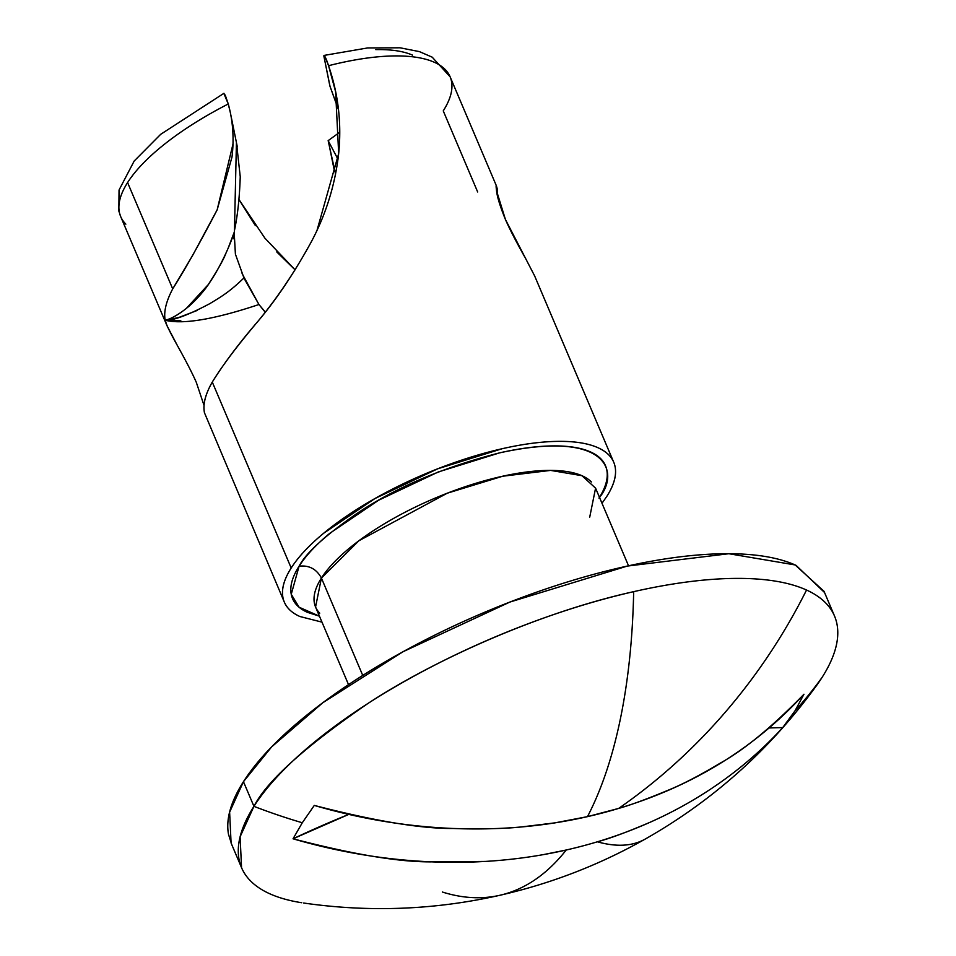 <?xml version="1.0" encoding="UTF-8"?>
<svg xmlns="http://www.w3.org/2000/svg" width="956" height="956" viewBox="0 0 956 956"><rect width="100%" height="100%" fill="white"/><g stroke="black" fill="none" stroke-linecap="round" stroke-linejoin="round"><path stroke-width="1.43" d="M485.17 861.428L431.909 861.858C399.704 862.216 353.421 854.521 293.038 838.794L302.287 822.758A536.794 447.312 -147.5 0 1 253.938 806.35C266.772 781.112 304.833 746.767 368.132 703.341C432.267 661.182 537.607 612.963 633.673 591.656A536.794 228.902 77.2 0 1 587.486 816.639A535.599 446.309 32.5 0 0 618.616 808.429A536.794 478.155 -65.6 0 0 806.541 590.031A322.076 113.322 157 0 0 633.673 591.656A322.076 113.322 -23 0 1 806.541 590.031A322.076 113.322 -23 0 1 832.055 611.159M650.367 822.148C627.148 832.078 609.474 838.639 597.357 841.806A535.599 446.309 -147.5 0 1 566.227 850.004A536.794 228.902 77.2 0 1 499.904 895.27A536.794 228.902 -102.8 0 0 566.227 850.004L542.853 854.724M834.504 615.999L824.036 591.334L795.141 564.948L728.842 553.727L627.303 566.072L509.918 602.053L402.93 651.777L322.829 702.72L271.659 746.863L243.457 781.685L253.938 806.35A322.076 113.322 157 0 0 301.761 902.739M338.436 109.617L329.999 86.243L323.833 55.914L325.136 57.109L328.553 65.701L335.604 91.692L338.675 153.522L317.177 229.799M311.596 241.271L311.525 241.426C294.4 272.723 276.439 299.479 257.618 321.706C237.208 345.857 222.091 365.981 212.28 382.077C205.349 394.171 202.744 404.4 204.453 412.741L284.314 602.077M255.395 225.616L239.024 199.589L264.86 238.116L295.117 269.879L276.714 251.882M338.006 159.305L328.159 140.64L335.568 174.195M591.394 481.979A152.088 53.512 157 0 0 458.354 489.078A152.088 53.512 157 0 0 321.419 578.045C316.46 568.975 309.015 565.032 299.085 566.215C292.393 576.719 289.764 585.968 291.186 593.951C292.608 601.933 297.985 608.052 307.306 612.294L319.471 616.202L299.073 607.203L291.245 594.274L299.085 566.215C309.015 565.032 316.46 568.975 321.419 578.045L315.564 607.012L348.522 684.627M589.721 517.124L595.576 488.158L581.929 475.694L550.62 470.4L502.677 476.231L447.241 493.212L358.894 540.761L321.419 578.045L362.742 675.414L321.419 578.045A152.088 53.512 157 0 0 319.734 613.178M803.96 694.223L794.974 710.882L782.713 727.6A1359.886 1133.183 32.5 0 0 769.066 727.97A1359.886 1133.183 -147.5 0 1 782.713 727.6L794.974 710.882A536.794 447.312 32.5 0 0 822.124 677.338A536.794 447.312 -147.5 0 1 794.974 710.882L803.96 694.223C772.376 726.656 744.593 749.552 720.633 762.924C701.429 774.408 685.093 783.024 671.626 788.772C648.55 798.463 630.888 805.024 618.616 808.429C693.04 786.047 754.834 747.974 803.96 694.223M816.651 685.392A322.076 113.322 157 0 0 822.124 677.338A322.076 113.322 157 0 0 806.541 590.031A536.794 478.155 114.4 0 1 618.616 808.429L587.486 816.639C544.322 826.438 499.546 830.382 453.156 828.482C406.766 826.582 360.484 818.886 314.285 805.418L302.287 822.758L314.285 805.418C374.74 821.049 421.022 828.733 453.156 828.482C482.672 829.211 505.461 828.697 521.522 826.928L554.886 822.865L587.486 816.639A536.794 228.902 -102.8 0 0 633.673 591.656A322.076 113.322 157 0 0 253.938 806.35A536.794 447.312 32.5 0 0 302.287 822.758L293.038 838.794A1359.886 1133.183 32.5 0 1 348.761 814.393L293.038 838.794C339.225 852.262 385.519 859.946 431.909 861.858C478.287 863.758 523.063 859.814 566.227 850.004A535.599 446.309 32.5 0 0 597.357 841.806A536.794 154.442 60.5 0 0 645.145 839.105A536.794 154.442 -119.5 0 1 597.357 841.806A535.599 446.309 32.5 0 0 782.713 727.6M524.342 256.268L524.306 256.196C515.654 240.769 509.369 228.532 505.425 219.486C500.155 206.544 497.192 196.972 496.534 190.77C495.782 184.568 496.033 183.994 497.275 189.061L497.658 196.1L497.275 189.061L496.284 189.025M334.194 169.905L328.326 141.034M328.255 140.568L339.727 132.251M265.23 312.003L258.945 304.522L242.083 273.607M233.658 238.773L234.459 230.504C237.626 215.554 239.55 197.617 240.243 176.717L236.491 142.91M444.97 69.31A178.927 62.953 157 0 0 328.553 65.701C338.352 94.226 341.722 123.503 338.675 153.522C335.162 184.639 326.104 213.929 311.525 241.426C295.165 271.396 277.192 298.153 257.618 321.706C239.131 343.132 224.015 363.256 212.28 382.077L291.198 568.007A178.927 62.953 -23 0 1 452.308 463.337A178.927 62.953 -23 0 1 608.829 454.984A178.927 62.953 -23 0 1 606.857 496.319C613.907 485.266 616.68 475.526 615.174 467.125C613.68 458.725 608.016 452.284 598.205 447.826C588.382 443.357 575.154 441.206 558.519 441.361C541.873 441.517 523.087 443.978 502.163 448.723L437.717 468.799L374.991 498.506L323.546 533.34C309.027 545.386 298.236 556.942 291.198 568.007L212.28 382.077C205.421 394.075 202.803 404.292 204.453 412.741L204.441 412.717M613.728 462.25L534.667 275.985L505.425 219.486L496.534 190.77M324.012 55.424L367.618 47.943L400.05 47.8L419.373 51.6L432.208 57.169L450.121 76.815L496.463 185.99L496.881 189.097M196.315 382.352L196.291 382.304C192.467 373.557 186.181 361.32 177.422 345.63L167.049 325.817L165.185 320.236C163.584 311.883 166.093 301.427 172.713 288.879L127.59 182.56A178.927 62.953 -23 0 1 228.269 103.977A178.927 62.953 157 0 0 127.59 182.56L172.713 288.879L192.981 254.798L217.155 209.842L231.997 157.035C234.208 138.692 232.965 121.018 228.269 103.977L223.883 93.521L225.293 95.301L228.269 103.977L230.36 112.689M338.532 109.952L329.892 86.016L323.833 55.914C324.562 55.101 326.127 58.352 328.553 65.701A178.927 62.953 -23 0 1 449.69 75.847A178.927 62.953 -23 0 1 443.249 110.884L477.665 191.977M196.291 382.304L204.022 405.368M119.703 213.714A178.927 62.953 -23 0 1 127.59 182.56A178.927 62.953 157 0 0 125.857 224.146M289.226 609.342A178.927 62.953 -23 0 1 291.198 568.007C284.147 579.073 281.375 588.8 282.88 597.201C284.374 605.614 290.038 612.043 299.849 616.5L321.993 622.141M412.49 55.113C403.372 51.146 391.135 49.306 375.78 49.604M177.422 345.63C169.654 331.684 165.567 323.224 165.185 320.236C182.931 324.682 214.18 319.435 258.945 304.522L265.147 312.122M496.128 185.799L497.275 189.061L496.295 189.121M499.904 895.27A536.794 228.902 77.2 0 1 442.389 892.032M241.557 867.69L240.099 836.811L253.938 806.35L243.457 781.685L229.619 812.146L231.089 843.025L241.557 867.69M824.526 592.493L796.073 565.366C778.399 557.324 754.583 553.452 724.636 553.727C694.689 554.014 660.871 558.435 623.192 566.992C585.526 575.548 546.856 587.582 507.194 603.105C467.544 618.628 429.913 636.457 394.302 656.593C358.691 676.728 327.824 697.629 301.69 719.306C275.555 740.972 256.148 761.765 243.457 781.685C230.778 801.606 225.783 819.125 228.484 834.253L231.711 844.495M601.993 503.274L606.857 496.319M299.085 566.215C305.777 555.699 316.018 544.729 329.82 533.281L378.695 500.191L438.278 471.965L499.498 452.893C519.383 448.388 537.236 446.058 553.034 445.902C568.844 445.759 581.415 447.802 590.736 452.045C600.069 456.275 605.447 462.393 606.869 470.376C608.291 478.359 605.662 487.608 598.97 498.112C619.751 473.567 609.797 428.778 499.498 452.893C444.361 467.042 397.648 486.688 359.36 511.842C325.948 534.763 305.86 552.891 299.085 566.215M228.341 247.676L234.172 232.392M234.459 230.504L236.419 142.982M232.977 144.117L217.155 209.842C199.649 243.433 184.831 269.771 172.713 288.879C166.093 301.427 163.584 311.883 165.185 320.236C170.801 318.957 177.816 315.05 186.217 308.525L208.181 284.697C217.801 269.843 223.716 259.327 225.951 253.173M258.945 304.522L243.888 277.993M197.402 310.377L178.939 317.428L167.181 320.009M166.452 320.021L180.851 320.858M243.911 277.838L235.403 254.153L234.184 232.416C232.189 239.096 223.19 262.53 209.758 282.402C206.102 288.533 196.243 300.399 187.388 307.557C178.7 314.596 171.291 318.826 165.185 320.236L165.938 320.069L165.185 320.236C173.335 320.63 188.224 315.086 209.866 303.614C221.744 296.408 229.595 291.819 243.959 277.921L243.911 277.838M816.771 685.225C770.452 749.157 713.248 800.447 645.157 839.105C599.52 864.869 551.074 883.607 499.833 895.294C434.932 909.921 369.542 912.502 303.661 903.026M336.476 95.959L335.604 91.692M595.576 488.158L628.534 565.797M167.049 325.817L120.707 216.642L118.831 211.037L119.046 190.029L134.187 161.014L160.692 134.318L223.955 93.294M237.315 146.913L230.719 114.469"/></g></svg>
